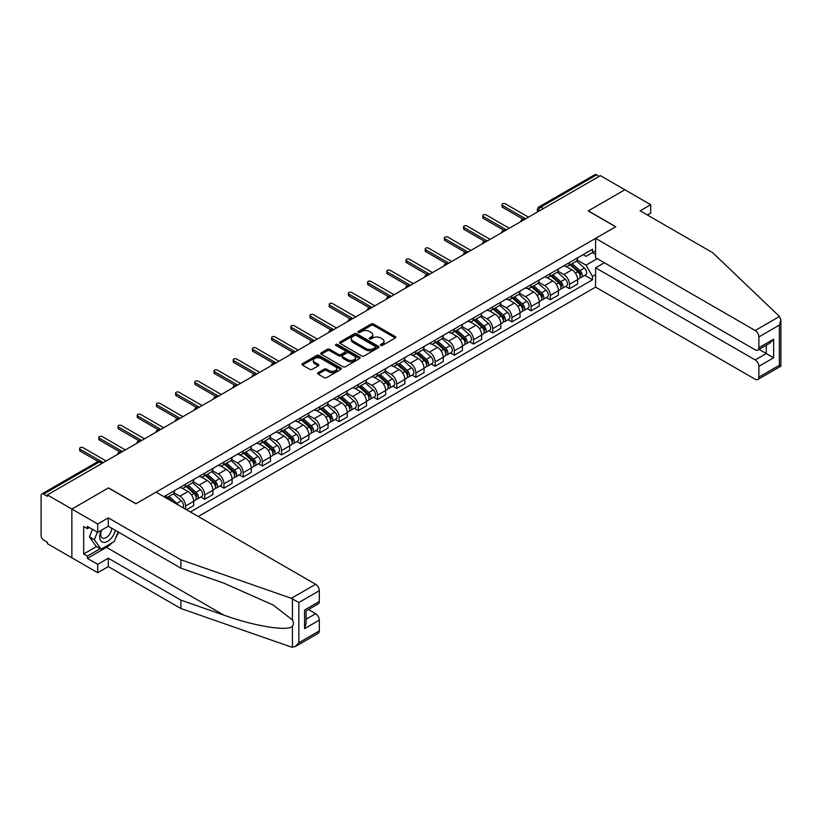 <?xml version="1.0" encoding="UTF-8"?>
<svg xmlns="http://www.w3.org/2000/svg" width="822" height="822" viewBox="0 0 822 822"><rect width="100%" height="100%" fill="white"/><g stroke="black" fill="none" stroke-linecap="round" stroke-linejoin="round"><path stroke-width="1.23" d="M380.771 345.384A1.192 0.688 0 0 0 382.456 345.384L395.29 337.976A1.706 0.986 0 0 0 395.793 337.277A1.706 0.986 0 0 0 395.29 336.578L373.548 324.032A1.706 0.986 0 0 0 371.133 324.032L358.3 331.441A1.192 0.688 0 0 0 359.995 332.417L361.649 331.461A5.466 3.154 0 0 1 369.386 331.461L371.195 332.499A5.466 3.154 0 0 1 372.798 334.739A5.466 3.154 0 0 1 371.195 336.969L369.53 337.924A1.192 0.688 0 0 0 371.225 338.9L372.89 337.945A5.466 3.154 0 0 1 380.617 337.945L382.425 338.993A5.466 3.154 0 0 1 384.028 341.222A5.466 3.154 0 0 1 382.425 343.452L380.771 344.408A1.192 0.688 0 0 0 380.771 345.384L380.771 344.408M318.114 372.705A1.706 0.986 0 0 0 317.611 373.404A1.706 0.986 0 0 0 318.114 374.102L324.207 377.627A1.706 0.986 0 0 0 326.622 377.627L340.873 369.397A1.706 0.986 0 0 0 341.377 368.698A1.706 0.986 0 0 0 340.873 367.999L319.131 355.443A1.706 0.986 0 0 0 316.717 355.443L302.465 363.673A1.706 0.986 0 0 0 301.972 364.372A1.706 0.986 0 0 0 302.465 365.071L309.832 369.325A1.706 0.986 0 0 0 312.247 369.325L318.35 365.8A1.706 0.986 0 0 0 318.854 365.102A1.706 0.986 0 0 0 318.35 364.403L314.692 362.297A4.572 2.641 0 0 1 313.357 360.437A4.572 2.641 0 0 1 316.182 357.991A4.572 2.641 0 0 1 321.155 358.567L335.468 366.828A4.572 2.641 0 0 1 336.815 368.698A4.572 2.641 0 0 1 333.989 371.133A4.572 2.641 0 0 1 329.006 370.558L326.622 369.181A1.706 0.986 0 0 0 324.207 369.181L318.114 372.705L318.114 374.102L324.207 370.609L324.207 369.181M47.378 494.916L600.389 175.641L624.874 189.779L588.203 210.946L615.647 226.79L135.979 503.722L108.535 487.888L71.863 509.054L47.378 494.916L47.378 496.334L43.566 494.135A3.483 2.014 -120 0 0 41.819 493.96A3.483 2.014 -120 0 0 41.1 495.553L41.1 535.769A3.483 2.014 -120 0 0 43.566 540.033L47.378 542.232L47.378 543.65L71.863 557.789L71.863 509.054L71.863 557.789L97.705 572.708L97.705 564.334L108.288 558.22L108.288 566.605L97.705 572.708M361.772 355.936A1.706 0.986 0 0 0 364.187 355.936L378.439 347.706A1.706 0.986 0 0 0 378.942 347.007A1.706 0.986 0 0 0 378.439 346.309L356.697 333.763A1.706 0.986 0 0 0 354.282 333.763L340.031 341.983A1.706 0.986 0 0 0 339.527 342.682A1.706 0.986 0 0 0 340.031 343.38L361.772 355.936M336.342 345.641A1.192 0.688 0 0 1 337.554 345.815L337.554 344.397L359.656 357.159A1.706 0.986 0 0 1 360.159 357.847A1.706 0.986 0 0 1 359.656 358.546L345.404 366.776A1.706 0.986 0 0 1 342.99 366.776L321.248 354.231L327.351 350.727L327.351 349.309L321.248 352.833A1.706 0.986 0 0 0 320.744 353.532A1.706 0.986 0 0 0 321.248 354.231L321.248 352.833M327.351 350.727A1.706 0.986 0 0 1 329.766 350.727L329.766 349.309A1.706 0.986 0 0 0 327.351 349.309M329.766 349.309L338.582 354.405A1.706 0.986 0 0 0 340.996 354.405L345.045 352.063A1.706 0.986 0 0 0 345.548 351.364A1.706 0.986 0 0 0 345.045 350.665L335.869 345.374A1.192 0.688 0 0 1 337.554 344.397M198.246 516.514L595.59 287.114L755.192 379.261A5.22 3.011 -120 0 0 757.802 379.517A5.22 3.011 -120 0 0 758.881 377.123L758.881 366.324A5.22 3.011 -120 0 0 755.192 359.933L766.268 353.542L773.646 357.796L758.881 366.324M543.414 208.531L540.825 207.041A3.483 2.014 60 0 0 539.088 206.867L594.83 174.685A3.483 2.014 60 0 1 596.577 174.86L540.825 207.041A3.483 2.014 120 0 0 538.369 211.305L538.369 211.449M599.156 176.35L596.577 174.86M569.502 262.526A8.004 4.624 60 0 1 567.838 266.123L575.965 261.437A8.004 4.624 -120 0 0 577.619 257.841M557.974 271.147L563.841 274.538A8.004 4.624 60 0 1 569.502 284.34L577.619 279.655A8.004 4.624 -120 0 0 571.958 269.842L566.153 266.492M577.619 279.655L577.619 283.98L569.502 288.676L565.608 286.426M567.838 266.123A8.004 4.624 60 0 1 563.902 265.763M569.502 284.34L569.502 288.676M550.298 273.613A8.004 4.624 60 0 1 548.644 277.209L556.771 272.514A8.004 4.624 -120 0 0 558.426 268.917M546.414 297.513L550.298 299.753L558.426 295.067L558.426 290.731A8.004 4.624 -120 0 0 552.764 280.929L546.949 277.569M548.644 277.209A8.004 4.624 60 0 1 544.709 276.839M538.78 282.234L544.647 285.614A8.004 4.624 60 0 1 550.298 295.427L550.298 299.753M531.104 284.689A8.004 4.624 60 0 1 529.45 288.286L537.567 283.6A8.004 4.624 -120 0 0 539.232 280.004M527.21 308.589L531.104 310.839L539.232 306.154L539.232 301.818A8.004 4.624 -120 0 0 533.57 292.016L527.755 288.656M529.45 288.286A8.004 4.624 60 0 1 525.505 287.926M519.576 293.31L525.443 296.701A8.004 4.624 60 0 1 531.104 306.503L531.104 310.839M511.911 295.776A8.004 4.624 60 0 1 510.257 299.372L518.374 294.677A8.004 4.624 -120 0 0 520.028 291.091M508.017 319.676L511.911 321.926L520.028 317.23L520.028 312.894A8.004 4.624 -120 0 0 514.367 303.092L508.561 299.742M510.257 299.372A8.004 4.624 60 0 1 506.311 299.013M500.382 304.397L506.249 307.788A8.004 4.624 60 0 1 511.911 317.59L511.911 321.926M492.717 306.863A8.004 4.624 60 0 1 491.053 310.449L499.18 305.763A8.004 4.624 -120 0 0 500.834 302.167M488.823 330.752L492.717 333.002L500.834 328.317L500.834 323.981A8.004 4.624 -120 0 0 495.173 314.179L489.357 310.819M491.053 310.449A8.004 4.624 60 0 1 487.117 310.089M481.189 315.484L487.056 318.864A8.004 4.624 60 0 1 492.717 328.666L492.717 333.002M473.513 317.939A8.004 4.624 60 0 1 471.859 321.536L479.976 316.85A8.004 4.624 -120 0 0 481.641 313.254M469.619 341.839L473.513 344.089L481.641 339.404L481.641 335.068A8.004 4.624 -120 0 0 475.979 325.265L470.163 321.905M471.859 321.536A8.004 4.624 60 0 1 467.913 321.176M461.995 326.56L467.852 329.951A8.004 4.624 60 0 1 473.513 339.753L473.513 344.089M454.319 329.026A8.004 4.624 60 0 1 452.665 332.622L460.782 327.927A8.004 4.624 -120 0 0 462.437 324.341M450.425 352.926L454.319 355.176L462.437 350.48L462.437 346.144A8.004 4.624 -120 0 0 456.785 336.342L450.97 332.992M452.665 332.622A8.004 4.624 60 0 1 448.72 332.263M442.791 337.647L448.658 341.038A8.004 4.624 60 0 1 454.319 350.84L454.319 355.176M435.126 340.113A8.004 4.624 60 0 1 433.461 343.699L441.589 339.013A8.004 4.624 -120 0 0 443.243 335.417M431.231 364.002L435.126 366.252L443.243 361.567L443.243 357.231A8.004 4.624 -120 0 0 437.581 347.429L431.776 344.069M433.461 343.699A8.004 4.624 60 0 1 429.526 343.339M423.597 348.733L429.464 352.114A8.004 4.624 60 0 1 435.126 361.916L435.126 366.252M415.922 351.189A8.004 4.624 60 0 1 414.267 354.785L422.395 350.1A8.004 4.624 -120 0 0 424.049 346.504M412.028 375.089L415.922 377.339L424.049 372.643L424.049 368.318A8.004 4.624 -120 0 0 418.388 358.515L412.572 355.155M414.267 354.785A8.004 4.624 60 0 1 410.332 354.426M404.403 359.81L410.27 363.201A8.004 4.624 60 0 1 415.922 373.003L415.922 377.339M396.728 362.276A8.004 4.624 60 0 1 395.074 365.872L403.191 361.177A8.004 4.624 -120 0 0 404.856 357.591M392.834 386.176L396.728 388.416L404.856 383.73L404.856 379.394A8.004 4.624 -120 0 0 399.194 369.592L393.378 366.242M395.074 365.872A8.004 4.624 60 0 1 391.128 365.513M385.199 370.897L391.067 374.287A8.004 4.624 60 0 1 396.728 384.09L396.728 388.416M377.534 373.363A8.004 4.624 60 0 1 375.88 376.949L383.997 372.263A8.004 4.624 -120 0 0 385.652 368.667M373.64 397.252L377.534 399.502L385.652 394.817L385.652 390.481A8.004 4.624 -120 0 0 379.99 380.678L374.185 377.319M375.88 376.949A8.004 4.624 60 0 1 371.934 376.589M366.006 381.983L371.873 385.364A8.004 4.624 60 0 1 377.534 395.166L377.534 399.502M358.341 384.439A8.004 4.624 60 0 1 356.676 388.035L364.804 383.35A8.004 4.624 -120 0 0 366.458 379.754M354.446 408.339L358.341 410.589L366.458 405.893L366.458 401.568A8.004 4.624 -120 0 0 360.796 391.755L354.981 388.405M356.676 388.035A8.004 4.624 60 0 1 352.741 387.676M346.812 393.06L352.679 396.451A8.004 4.624 60 0 1 358.341 406.253L358.341 410.589M339.137 395.526A8.004 4.624 60 0 1 337.482 399.122L345.6 394.426A8.004 4.624 -120 0 0 347.264 390.84M335.242 419.425L339.137 421.665L347.264 416.98L347.264 412.644A8.004 4.624 -120 0 0 341.603 402.842L335.787 399.482M337.482 399.122A8.004 4.624 60 0 1 333.537 398.752M327.618 404.147L333.475 407.527A8.004 4.624 60 0 1 339.137 417.34L339.137 421.665M319.943 406.613A8.004 4.624 60 0 1 318.289 410.199L326.406 405.513A8.004 4.624 -120 0 0 328.06 401.917M316.049 430.502L319.943 432.752L328.06 428.067L328.06 423.731A8.004 4.624 -120 0 0 322.409 413.928L316.593 410.568M318.289 410.199A8.004 4.624 60 0 1 314.343 409.839M308.414 415.223L314.281 418.614A8.004 4.624 60 0 1 319.943 428.416L319.943 432.752M300.749 417.689A8.004 4.624 60 0 1 299.085 421.285L307.212 416.6A8.004 4.624 -120 0 0 308.867 413.004M296.855 441.589L300.749 443.839L308.867 439.143L308.867 434.817A8.004 4.624 -120 0 0 303.205 425.005L297.4 421.655M299.085 421.285A8.004 4.624 60 0 1 295.149 420.926M289.221 426.31L295.088 429.701A8.004 4.624 60 0 1 300.749 439.503L300.749 443.839M281.545 428.776A8.004 4.624 60 0 1 279.891 432.372L288.019 427.676A8.004 4.624 -120 0 0 289.673 424.08M277.651 452.675L281.545 454.915L289.673 450.23L289.673 445.894A8.004 4.624 -120 0 0 284.011 436.092L278.196 432.732M279.891 432.372A8.004 4.624 60 0 1 275.956 432.002M270.027 437.396L275.894 440.777A8.004 4.624 60 0 1 281.545 450.59L281.545 454.915M262.352 439.852A8.004 4.624 60 0 1 260.697 443.448L268.815 438.763A8.004 4.624 -120 0 0 270.479 435.167M258.457 463.752L262.352 466.002L270.479 461.317L270.479 456.981A8.004 4.624 -120 0 0 264.818 447.178L259.002 443.818M260.697 443.448A8.004 4.624 60 0 1 256.752 443.089M250.823 448.473L256.69 451.864A8.004 4.624 60 0 1 262.352 461.666L262.352 466.002M243.158 450.939A8.004 4.624 60 0 1 241.504 454.535L249.621 449.85A8.004 4.624 -120 0 0 251.275 446.254M239.264 474.839L243.158 477.089L251.275 472.393L251.275 468.067A8.004 4.624 -120 0 0 245.614 458.255L239.808 454.905M241.504 454.535A8.004 4.624 60 0 1 237.558 454.176M231.629 459.56L237.496 462.95A8.004 4.624 60 0 1 243.158 472.753L243.158 477.089M223.964 462.026A8.004 4.624 60 0 1 222.3 465.622L230.427 460.926A8.004 4.624 -120 0 0 232.081 457.33M220.07 485.915L223.964 488.165L232.081 483.48L232.081 479.144A8.004 4.624 -120 0 0 226.42 469.341L220.604 465.982M222.3 465.622A8.004 4.624 60 0 1 218.364 465.252M212.436 470.646L218.303 474.027A8.004 4.624 60 0 1 223.964 483.839L223.964 488.165M204.76 473.102A8.004 4.624 60 0 1 203.106 476.698L211.223 472.013A8.004 4.624 -120 0 0 212.888 468.417M200.866 497.002L204.76 499.252L212.888 494.567L212.888 490.231A8.004 4.624 -120 0 0 207.226 480.428L201.411 477.068M203.106 476.698A8.004 4.624 60 0 1 199.16 476.339M193.242 481.723L199.099 485.114A8.004 4.624 60 0 1 204.76 494.916L204.76 499.252M185.567 484.189A8.004 4.624 60 0 1 183.912 487.785L192.029 483.089A8.004 4.624 -120 0 0 193.684 479.503M186.553 509.763L193.684 505.643L193.684 501.307A8.004 4.624 -120 0 0 188.033 491.505L182.217 488.155M183.912 487.785A8.004 4.624 60 0 1 179.967 487.425M174.038 492.81L179.905 496.2A8.004 4.624 60 0 1 185.567 506.003L185.567 509.198M166.188 498.009L172.836 494.176A8.004 4.624 -120 0 0 174.49 490.58M166.373 495.276A8.004 4.624 60 0 1 165.777 497.772M595.59 254.358L592.508 252.58L585.994 256.351L583.096 254.676M577.167 260.06L585.994 265.157L597.245 258.653M595.59 274.682L592.508 276.449L585.994 265.157M190.365 511.972L592.508 279.788L592.508 276.449M595.59 250.802L592.508 252.58L592.508 249.241L163.907 496.694M584.802 275.339L592.508 279.788M381.244 345.559L382.425 344.87A5.466 3.154 0 0 0 384.028 342.64L384.028 341.222M372.798 334.739L372.798 336.157A5.466 3.154 0 0 1 371.195 338.387L370.013 339.075M395.29 336.578L395.29 337.976L373.548 325.45A1.706 0.986 0 0 0 371.133 325.45L358.782 332.581M378.439 346.309L378.439 347.706L356.697 335.181A1.706 0.986 0 0 0 354.282 335.181L340.051 343.391L340.031 341.983M375.418 347.5A1.192 0.688 0 0 0 375.418 346.524L356.337 335.499A1.192 0.688 0 0 0 354.652 335.499L352.895 336.517A5.466 3.154 0 0 0 351.292 338.746A5.466 3.154 0 0 0 352.895 340.976L365.944 348.507A5.466 3.154 0 0 0 373.671 348.507L375.418 347.5L375.418 348.918A1.192 0.688 0 0 0 375.777 348.425L375.777 347.007M351.292 338.746L351.292 340.164A5.466 3.154 0 0 0 352.895 342.394L352.895 340.976M375.418 348.918L373.671 349.925A5.466 3.154 0 0 1 365.944 349.925L352.895 342.394M329.766 350.727L338.582 355.823A1.706 0.986 0 0 0 340.996 355.823L345.045 353.481A1.706 0.986 0 0 0 345.548 352.792L345.548 351.364M337.554 345.815L359.635 358.567M347.737 359.687A4.572 2.641 0 0 0 352.71 360.252A4.572 2.641 0 0 0 355.536 357.817A4.572 2.641 0 0 0 354.19 355.957L349.155 353.039A1.706 0.986 0 0 0 346.74 353.039L342.692 355.381A1.706 0.986 0 0 0 342.188 356.07A1.706 0.986 0 0 0 342.692 356.769L347.737 359.687L347.737 361.105A4.572 2.641 0 0 0 352.71 361.68A4.572 2.641 0 0 0 355.536 359.235L355.536 357.817M342.188 356.07L342.188 357.498A1.706 0.986 0 0 0 342.692 358.197L342.692 356.769M347.737 361.105L342.692 358.197M336.815 368.698L336.815 370.116A4.572 2.641 0 0 1 333.989 372.551A4.572 2.641 0 0 1 329.006 371.986L326.622 370.609A1.706 0.986 0 0 0 324.207 370.609M313.357 360.437L313.357 361.855A4.572 2.641 0 0 0 314.692 363.714L314.692 362.297M318.33 365.811L314.692 363.714M340.873 367.999L340.873 369.397L319.131 356.871A1.706 0.986 0 0 0 316.717 356.871L302.486 365.081M570.057 264.848L577.876 271.825A4.346 2.507 60 0 1 579.243 278.555L577.619 279.49M570.263 265.033L573.941 267.15M570.848 264.386L579.551 272.154A2.086 1.202 60 0 1 580.209 275.38A2.086 1.202 60 0 1 580.013 275.462M572.143 263.636L579.972 270.613A4.346 2.507 60 0 1 581.339 277.343A4.346 2.507 60 0 1 580.024 277.487M576.51 261.016L584.401 268.054A4.346 2.507 60 0 1 585.767 274.784L581.339 277.343M522.946 219.104L502.561 207.329A2.004 1.151 180 0 1 501.975 206.507L501.975 204.657A2.004 1.151 -0 0 0 502.561 205.479L525.628 218.796M528.464 217.162L505.386 203.846A2.004 1.151 -0 0 0 503.208 203.589A2.004 1.151 -0 0 0 501.975 204.657M550.863 275.925L558.683 282.912A4.346 2.507 60 0 1 560.049 289.632L558.426 290.567M551.069 276.11L554.747 278.237M551.644 275.473L560.347 283.241A2.086 1.202 60 0 1 561.005 286.467A2.086 1.202 60 0 1 560.82 286.539M552.949 274.723L560.768 281.699A4.346 2.507 60 0 1 562.135 288.43A4.346 2.507 60 0 1 560.82 288.563M557.316 272.103L565.207 279.141A4.346 2.507 60 0 1 566.563 285.871L562.135 288.43M531.659 287.012L539.489 293.988A4.346 2.507 60 0 1 540.845 300.718L539.222 301.653M531.865 287.197L535.554 289.323M532.451 286.549L541.153 294.317A2.086 1.202 60 0 1 541.811 297.554A2.086 1.202 60 0 1 541.616 297.626M533.755 285.799L541.575 292.786A4.346 2.507 60 0 1 542.941 299.506A4.346 2.507 60 0 1 541.626 299.65M538.112 283.179L546.003 290.228A4.346 2.507 60 0 1 547.37 296.948L542.941 299.506M779.482 316.491L780.9 319.933L779.369 325.08L758.881 336.917A5.22 3.011 -120 0 0 755.192 330.516L779.482 316.491L712.736 252.724L640.133 210.802L650.716 204.699L624.874 189.779L588.326 210.874L615.77 226.718L595.59 238.37L755.192 330.516M650.716 204.699L650.716 213.083L647.397 214.994M595.59 287.114L595.59 267.787L755.192 359.933M595.59 238.37L595.59 257.697L755.192 349.843A5.22 3.011 -120 0 0 757.802 350.1A5.22 3.011 -120 0 0 758.881 347.716L758.881 336.917M604.324 262.742L595.59 267.787M759.055 349.371L766.268 353.542L766.268 345.209M758.881 347.716L773.646 339.188L769.957 343.082L757.802 350.1M758.881 377.123L779.369 365.297L780.15 365.749M108.288 558.22L180.891 600.132L180.891 608.516L291.348 647.058L295.149 646.626L298.838 642.732L319.326 630.895A5.22 3.011 60 0 1 318.248 633.289L295.149 646.626M180.891 600.132L223.8 615.103C254.286 626.179 288.44 631.686 292.447 626.169C293.783 624.484 293.783 622.418 292.447 619.973L273.274 605.074L223.8 583.137L180.891 568.166L108.288 526.244L97.705 532.358L87.368 526.388L87.368 528.659L83.68 526.532L83.68 553.956L87.368 556.083L100.171 548.695M180.891 608.516L108.288 566.605M319.326 590.689L298.838 602.516L291.348 598.313L180.891 559.782L108.288 517.86L97.705 523.974L71.863 509.054L108.412 487.949L135.856 503.794L156.036 492.142L315.638 584.288A5.22 3.011 60 0 1 319.326 590.689L319.326 601.488A5.22 3.011 60 0 1 318.248 603.872L306.092 610.89L306.092 623.477L304.561 628.625L304.561 610.006C306.555 611.157 306.555 611.157 304.561 610.006L319.326 601.488M97.705 523.974L97.705 532.358M111.864 542.941A19.574 11.303 -60 0 1 106.439 547.349L87.368 558.364L97.705 564.334M87.368 558.364L87.368 556.083M108.288 517.86L108.288 526.244M180.891 559.782L180.891 568.166M306.092 619.213L315.638 613.705A5.22 3.011 60 0 1 319.326 620.096L319.326 630.895M315.638 613.705L308.425 609.544M118.532 532.163A19.574 11.303 -60 0 1 115.758 537.814M89.341 527.529L87.368 528.659M83.68 553.956L96.472 546.568M101.229 530.324A11.313 6.535 120 0 0 99.678 536.694A11.313 6.535 120 0 0 106.511 541.883A11.313 6.535 120 0 0 115.337 530.313M101.836 529.974A7.747 4.47 120 0 0 100.736 534.392A7.747 4.47 120 0 0 102.349 537.937A7.747 4.47 120 0 0 108.257 535.923A7.747 4.47 120 0 0 111.689 528.217M118.06 531.885L114.32 541.523L101.034 549.199L96.112 546.353L89.464 536.9L92.413 529.306M101.034 549.199L94.386 539.746L97.335 532.142M89.464 536.9L94.386 539.746M503.752 230.181L483.357 218.405A2.004 1.151 180 0 1 482.771 217.594L482.771 215.744A2.004 1.151 -0 0 0 483.357 216.566L506.434 229.883M509.26 228.249L486.192 214.932A2.004 1.151 -0 0 0 484.014 214.676A2.004 1.151 -0 0 0 482.771 215.744M484.559 241.267L464.163 229.492A2.004 1.151 180 0 1 463.577 228.67L463.577 226.831A2.004 1.151 -0 0 0 464.163 227.643L487.241 240.969M490.066 239.336L466.999 226.009A2.004 1.151 -0 0 0 464.81 225.762A2.004 1.151 -0 0 0 463.577 226.831M512.466 298.088L520.285 305.075A4.346 2.507 60 0 1 521.651 311.805L520.028 312.74M512.671 298.273L516.35 300.4M513.257 297.636L521.96 305.404A2.086 1.202 60 0 1 522.617 308.63A2.086 1.202 60 0 1 522.422 308.712M514.562 296.886L522.381 303.863A4.346 2.507 60 0 1 523.748 310.593A4.346 2.507 60 0 1 522.432 310.737M518.918 294.266L526.81 301.304A4.346 2.507 60 0 1 528.176 308.034L523.748 310.593M493.272 309.175L501.091 316.151A4.346 2.507 60 0 1 502.458 322.882L500.834 323.817M493.477 309.36L497.156 311.487M494.053 308.723L502.766 316.491A2.086 1.202 60 0 1 503.413 319.717A2.086 1.202 60 0 1 503.228 319.789M495.358 307.973L503.187 314.949A4.346 2.507 60 0 1 504.544 321.679A4.346 2.507 60 0 1 503.239 321.813M499.725 305.352L507.616 312.391A4.346 2.507 60 0 1 508.982 319.121L504.544 321.679M474.068 320.261L481.898 327.238A4.346 2.507 60 0 1 483.264 333.968L481.641 334.903M474.284 320.446L477.962 322.573M474.859 319.799L483.562 327.567A2.086 1.202 60 0 1 484.22 330.804A2.086 1.202 60 0 1 484.035 330.876M476.164 319.049L483.983 326.036A4.346 2.507 60 0 1 485.35 332.756A4.346 2.507 60 0 1 484.035 332.9M480.521 316.429L488.412 323.478A4.346 2.507 60 0 1 489.778 330.197L485.35 332.756M465.365 252.344L444.969 240.579A2.004 1.151 180 0 1 444.383 239.757L444.383 237.907A2.004 1.151 -0 0 0 444.969 238.729L468.037 252.046M470.872 250.412L447.795 237.096A2.004 1.151 -0 0 0 445.616 236.839A2.004 1.151 -0 0 0 444.383 237.907M446.161 263.43L425.775 251.655A2.004 1.151 180 0 1 425.19 250.844L425.19 248.994A2.004 1.151 -0 0 0 425.775 249.806L448.843 263.132M451.679 261.499L428.601 248.172A2.004 1.151 -0 0 0 426.423 247.925A2.004 1.151 -0 0 0 425.19 248.994M426.967 274.517L406.571 262.742A2.004 1.151 180 0 1 405.986 261.92L405.986 260.081A2.004 1.151 -0 0 0 406.571 260.893L429.649 274.219M432.475 272.585L409.407 259.259A2.004 1.151 -0 0 0 407.219 259.012A2.004 1.151 -0 0 0 405.986 260.081M454.874 331.338L462.694 338.325A4.346 2.507 60 0 1 464.06 345.045L462.437 345.99M455.08 331.523L458.768 333.65M455.665 330.886L464.368 338.654A2.086 1.202 60 0 1 465.026 341.88A2.086 1.202 60 0 1 464.831 341.962M456.97 330.136L464.79 337.112A4.346 2.507 60 0 1 466.156 343.843A4.346 2.507 60 0 1 464.841 343.986M461.327 327.516L469.218 334.554A4.346 2.507 60 0 1 470.585 341.284L466.156 343.843M407.774 285.594L387.378 273.829A2.004 1.151 180 0 1 386.792 273.007L386.792 271.157A2.004 1.151 -0 0 0 387.378 271.979L410.455 285.296M413.281 283.662L390.203 270.346A2.004 1.151 -0 0 0 388.025 270.089A2.004 1.151 -0 0 0 386.792 271.157M435.681 342.425L443.5 349.401A4.346 2.507 60 0 1 444.866 356.132L443.243 357.067M435.886 342.61L439.565 344.737M436.472 341.973L445.175 349.74A2.086 1.202 60 0 1 445.832 352.967A2.086 1.202 60 0 1 445.637 353.039M437.766 341.222L445.596 348.199A4.346 2.507 60 0 1 446.963 354.929A4.346 2.507 60 0 1 445.647 355.063M442.133 338.602L450.024 345.641A4.346 2.507 60 0 1 451.391 352.371L446.963 354.929M388.57 296.68L368.184 284.905A2.004 1.151 180 0 1 367.598 284.093L367.598 282.244A2.004 1.151 -0 0 0 368.184 283.056L391.251 296.382M394.087 294.749L371.01 281.422A2.004 1.151 -0 0 0 368.831 281.175A2.004 1.151 -0 0 0 367.598 282.244M416.487 353.511L424.306 360.488A4.346 2.507 60 0 1 425.673 367.218L424.049 368.153M416.692 353.696L420.371 355.823M417.268 353.049L425.971 360.817A2.086 1.202 60 0 1 426.628 364.054A2.086 1.202 60 0 1 426.443 364.125M418.573 352.299L426.392 359.276A4.346 2.507 60 0 1 427.759 366.006A4.346 2.507 60 0 1 426.443 366.15M422.94 349.679L430.831 356.727A4.346 2.507 60 0 1 432.187 363.447L427.759 366.006M369.376 307.767L348.98 295.992A2.004 1.151 180 0 1 348.394 295.17L348.394 293.331A2.004 1.151 -0 0 0 348.98 294.142L372.058 307.459M374.883 305.825L351.816 292.509A2.004 1.151 -0 0 0 349.638 292.262A2.004 1.151 -0 0 0 348.394 293.331M397.283 364.588L405.112 371.575A4.346 2.507 60 0 1 406.469 378.295L404.845 379.24M397.488 364.773L401.177 366.9M398.074 364.136L406.777 371.904A2.086 1.202 60 0 1 407.435 375.13A2.086 1.202 60 0 1 407.239 375.212M399.379 363.386L407.198 370.362A4.346 2.507 60 0 1 408.565 377.093A4.346 2.507 60 0 1 407.25 377.226M403.736 360.766L411.627 367.804A4.346 2.507 60 0 1 412.993 374.534L408.565 377.093M350.182 318.844L329.786 307.068A2.004 1.151 180 0 1 329.201 306.257L329.201 304.407A2.004 1.151 -0 0 0 329.786 305.229L352.864 318.546M355.69 316.912L332.622 303.595A2.004 1.151 -0 0 0 330.434 303.339A2.004 1.151 -0 0 0 329.201 304.407M378.089 375.675L385.908 382.651A4.346 2.507 60 0 1 387.275 389.381L385.652 390.316M378.295 375.86L381.973 377.986M378.88 375.222L387.583 382.99A2.086 1.202 60 0 1 388.241 386.217A2.086 1.202 60 0 1 388.046 386.289M380.185 374.462L388.005 381.449A4.346 2.507 60 0 1 389.371 388.179A4.346 2.507 60 0 1 388.056 388.313M384.542 371.852L392.433 378.891A4.346 2.507 60 0 1 393.8 385.621L389.371 388.179M358.895 386.761L366.715 393.738A4.346 2.507 60 0 1 368.081 400.468L366.458 401.403M359.101 386.946L362.779 389.073M359.676 386.299L368.39 394.067A2.086 1.202 60 0 1 369.037 397.293A2.086 1.202 60 0 1 368.852 397.375M360.981 385.549L368.811 392.526A4.346 2.507 60 0 1 370.167 399.256A4.346 2.507 60 0 1 368.862 399.4M365.348 382.929L373.239 389.967A4.346 2.507 60 0 1 374.606 396.697L370.167 399.256M339.692 397.838L347.521 404.825A4.346 2.507 60 0 1 348.888 411.545L347.264 412.49M339.907 398.023L343.586 400.15M340.483 397.386L349.186 405.154A2.086 1.202 60 0 1 349.843 408.38A2.086 1.202 60 0 1 349.658 408.452M341.788 396.636L349.607 403.612A4.346 2.507 60 0 1 350.973 410.342A4.346 2.507 60 0 1 349.658 410.476M346.144 394.015L354.035 401.054A4.346 2.507 60 0 1 355.402 407.784L350.973 410.342M320.498 408.924L328.317 415.901A4.346 2.507 60 0 1 329.684 422.631L328.06 423.566M320.703 409.109L324.392 411.236M321.289 408.472L329.992 416.23A2.086 1.202 60 0 1 330.65 419.467A2.086 1.202 60 0 1 330.454 419.539M322.594 407.712L330.413 414.699A4.346 2.507 60 0 1 331.78 421.419A4.346 2.507 60 0 1 330.465 421.563M326.951 405.102L334.842 412.141A4.346 2.507 60 0 1 336.208 418.871L331.78 421.419M301.304 420.011L309.123 426.988A4.346 2.507 60 0 1 310.49 433.718L308.867 434.653M301.51 420.196L305.188 422.313M302.095 419.549L310.798 427.317A2.086 1.202 60 0 1 311.456 430.543A2.086 1.202 60 0 1 311.261 430.625M303.39 418.799L311.219 425.775A4.346 2.507 60 0 1 312.586 432.506A4.346 2.507 60 0 1 311.271 432.649M307.757 416.179L315.648 423.217A4.346 2.507 60 0 1 317.015 429.947L312.586 432.506M282.11 431.088L289.93 438.075A4.346 2.507 60 0 1 291.296 444.794L289.673 445.73M282.316 431.273L285.994 433.4M282.891 430.636L291.594 438.403A2.086 1.202 60 0 1 292.252 441.63A2.086 1.202 60 0 1 292.067 441.702M284.196 429.885L292.016 436.862A4.346 2.507 60 0 1 293.382 443.592A4.346 2.507 60 0 1 292.067 443.726M288.563 427.265L296.454 434.304A4.346 2.507 60 0 1 297.811 441.034L293.382 443.592M330.989 329.93L310.593 318.155A2.004 1.151 180 0 1 310.007 317.343L310.007 315.494A2.004 1.151 -0 0 0 310.593 316.306L333.66 329.632M336.496 327.999L313.418 314.672A2.004 1.151 -0 0 0 311.24 314.425A2.004 1.151 -0 0 0 310.007 315.494M311.785 341.017L291.399 329.242A2.004 1.151 180 0 1 290.813 328.42L290.813 326.57A2.004 1.151 -0 0 0 291.399 327.392L314.466 340.709M317.302 339.075L294.225 325.759A2.004 1.151 -0 0 0 292.046 325.512A2.004 1.151 -0 0 0 290.813 326.57M292.591 352.093L272.195 340.318A2.004 1.151 180 0 1 271.609 339.507L271.609 337.657A2.004 1.151 -0 0 0 272.195 338.479L295.273 351.795M298.098 350.162L275.031 336.845A2.004 1.151 -0 0 0 272.842 336.588A2.004 1.151 -0 0 0 271.609 337.657M273.397 363.18L253.001 351.405A2.004 1.151 180 0 1 252.416 350.593L252.416 348.744A2.004 1.151 -0 0 0 253.001 349.555L276.079 362.882M278.905 361.248L255.827 347.922A2.004 1.151 -0 0 0 253.649 347.675A2.004 1.151 -0 0 0 252.416 348.744M254.193 374.267L233.808 362.492A2.004 1.151 180 0 1 233.222 361.67L233.222 359.82A2.004 1.151 -0 0 0 233.808 360.642L256.875 373.959M259.711 372.325L236.633 359.009A2.004 1.151 -0 0 0 234.455 358.762A2.004 1.151 -0 0 0 233.222 359.82M235 385.343L214.604 373.568A2.004 1.151 180 0 1 214.018 372.756L214.018 370.907A2.004 1.151 -0 0 0 214.604 371.729L237.681 385.045M240.507 383.412L217.44 370.095A2.004 1.151 -0 0 0 215.261 369.838A2.004 1.151 -0 0 0 214.018 370.907M262.906 442.174L270.736 449.151A4.346 2.507 60 0 1 272.092 455.881L270.469 456.816M263.112 442.359L266.801 444.486M263.698 441.722L272.401 449.48A2.086 1.202 60 0 1 273.058 452.717A2.086 1.202 60 0 1 272.863 452.788M265.003 440.962L272.822 447.949A4.346 2.507 60 0 1 274.188 454.669A4.346 2.507 60 0 1 272.873 454.813M269.359 438.342L277.25 445.39A4.346 2.507 60 0 1 278.617 452.11L274.188 454.669M215.806 396.43L195.41 384.655A2.004 1.151 180 0 1 194.824 383.833L194.824 381.994A2.004 1.151 -0 0 0 195.41 382.805L218.488 396.132M221.313 394.498L198.246 381.172A2.004 1.151 -0 0 0 196.057 380.925A2.004 1.151 -0 0 0 194.824 381.994M243.713 453.261L251.532 460.238A4.346 2.507 60 0 1 252.899 466.968L251.275 467.903M243.918 453.436L247.597 455.563M244.504 452.799L253.207 460.567A2.086 1.202 60 0 1 253.864 463.793A2.086 1.202 60 0 1 253.669 463.875M245.809 452.049L253.628 459.025A4.346 2.507 60 0 1 254.995 465.755A4.346 2.507 60 0 1 253.679 465.899M250.165 449.428L258.057 456.467A4.346 2.507 60 0 1 259.423 463.197L254.995 465.755M196.612 407.507L176.216 395.742A2.004 1.151 180 0 1 175.631 394.92L175.631 393.07A2.004 1.151 -0 0 0 176.216 393.892L199.284 407.209M202.12 405.575L179.042 392.258A2.004 1.151 -0 0 0 176.864 392.002A2.004 1.151 -0 0 0 175.631 393.07M224.519 464.338L232.338 471.314A4.346 2.507 60 0 1 233.705 478.044L232.081 478.979M224.725 464.522L228.403 466.649M225.3 463.885L234.013 471.653A2.086 1.202 60 0 1 234.66 474.88A2.086 1.202 60 0 1 234.476 474.952M226.605 463.135L234.434 470.112A4.346 2.507 60 0 1 235.791 476.842A4.346 2.507 60 0 1 234.486 476.976M230.972 460.515L238.863 467.554A4.346 2.507 60 0 1 240.23 474.284L235.791 476.842M177.408 418.593L157.023 406.818A2.004 1.151 180 0 1 156.437 406.006L156.437 404.157A2.004 1.151 -0 0 0 157.023 404.969L180.09 418.295M182.926 416.662L159.848 403.335A2.004 1.151 -0 0 0 157.67 403.088A2.004 1.151 -0 0 0 156.437 404.157M205.315 475.424L213.145 482.401A4.346 2.507 60 0 1 214.511 489.131L212.888 490.066M205.531 475.609L209.209 477.736M206.106 474.962L214.809 482.73A2.086 1.202 60 0 1 215.467 485.966A2.086 1.202 60 0 1 215.282 486.038M207.411 474.212L215.23 481.199A4.346 2.507 60 0 1 216.597 487.919A4.346 2.507 60 0 1 215.282 488.063M211.768 471.592L219.659 478.64A4.346 2.507 60 0 1 221.026 485.36L216.597 487.919M158.214 429.68L137.819 417.905A2.004 1.151 180 0 1 137.233 417.083L137.233 415.244A2.004 1.151 -0 0 0 137.819 416.055L160.896 429.382M163.722 427.748L140.654 414.422A2.004 1.151 -0 0 0 138.466 414.175A2.004 1.151 -0 0 0 137.233 415.244M186.121 486.501L193.941 493.488A4.346 2.507 60 0 1 195.307 500.218L193.684 501.153M186.327 486.686L190.016 488.813M186.913 486.049L195.615 493.817A2.086 1.202 60 0 1 196.273 497.043A2.086 1.202 60 0 1 196.078 497.125M188.217 485.299L196.037 492.275A4.346 2.507 60 0 1 197.403 499.005A4.346 2.507 60 0 1 196.088 499.149M192.574 482.678L200.465 489.717A4.346 2.507 60 0 1 201.832 496.447L197.403 499.005M139.021 440.756L118.625 428.992A2.004 1.151 180 0 1 118.039 428.17L118.039 426.32A2.004 1.151 -0 0 0 118.625 427.142L141.703 440.458M144.528 438.825L121.451 425.508A2.004 1.151 -0 0 0 119.272 425.251A2.004 1.151 -0 0 0 118.039 426.32M166.928 497.587L169.609 499.982M167.133 497.772L170.812 499.899M173.298 502.108L167.719 497.135M169.013 496.385L176.843 503.362A4.346 2.507 60 0 1 178.097 504.883M173.38 493.765L181.272 500.804A4.346 2.507 60 0 1 182.659 507.513M119.817 451.843L99.431 440.068A2.004 1.151 180 0 1 98.846 439.256L98.846 437.407A2.004 1.151 -0 0 0 99.431 438.218L122.499 451.545M125.334 449.911L102.257 436.585A2.004 1.151 -0 0 0 100.079 436.338A2.004 1.151 -0 0 0 98.846 437.407M98.167 461.502L80.227 451.155A2.004 1.151 180 0 1 79.642 450.333L79.642 448.493A2.004 1.151 -0 0 0 80.227 449.305L103.305 462.632M106.13 460.988L83.063 447.671A2.004 1.151 -0 0 0 80.885 447.425A2.004 1.151 -0 0 0 79.642 448.493M538.492 211.377L538.369 211.305A3.483 2.014 0 0 1 537.352 209.887L537.352 212.035M185.567 506.003L193.684 501.307M204.76 494.916L212.888 490.231M223.964 483.839L232.081 479.144M243.158 472.753L251.275 468.067M262.352 461.666L270.479 456.981M281.545 450.59L289.673 445.894M300.749 439.503L308.867 434.817M319.943 428.416L328.06 423.731M339.137 417.34L347.264 412.644M358.341 406.253L366.458 401.568M377.534 395.166L385.652 390.481M396.728 384.09L404.856 379.394M415.922 373.003L424.049 368.318M435.126 361.916L443.243 357.231M454.319 350.84L462.437 346.144M473.513 339.753L481.641 335.068M492.717 328.666L500.834 323.981M511.911 317.59L520.028 312.894M531.104 306.503L539.232 301.818M550.298 295.427L558.426 290.731M179.905 496.2L188.033 491.505M199.099 485.114L207.226 480.428M218.303 474.027L226.42 469.341M237.496 462.95L245.614 458.255M256.69 451.864L264.818 447.178M275.894 440.777L284.011 436.092M295.088 429.701L303.205 425.005M314.281 418.614L322.409 413.928M333.475 407.527L341.603 402.842M352.679 396.451L360.796 391.755M371.873 385.364L379.99 380.678M391.067 374.287L399.194 369.592M410.27 363.201L418.388 358.515M429.464 352.114L437.581 347.429M448.658 341.038L456.785 336.342M467.852 329.951L475.979 325.265M487.056 318.864L495.173 314.179M506.249 307.788L514.367 303.092M525.443 296.701L533.57 292.016M544.647 285.614L552.764 280.929M563.841 274.538L571.958 269.842M524.857 219.248A3.483 2.014 120 0 0 523.326 220.132M505.664 230.324A3.483 2.014 120 0 0 504.122 231.218M486.47 241.411A3.483 2.014 120 0 0 484.929 242.295M467.266 252.498A3.483 2.014 120 0 0 465.735 253.382M448.072 263.574A3.483 2.014 120 0 0 446.541 264.468M428.879 274.661A3.483 2.014 120 0 0 427.337 275.545M409.685 285.737A3.483 2.014 120 0 0 408.144 286.631M390.481 296.824A3.483 2.014 120 0 0 388.95 297.708M371.287 307.911A3.483 2.014 120 0 0 369.746 308.795M352.093 318.987A3.483 2.014 120 0 0 350.552 319.881M332.889 330.074A3.483 2.014 120 0 0 331.358 330.958M313.696 341.161A3.483 2.014 120 0 0 312.165 342.044M294.502 352.237A3.483 2.014 120 0 0 292.961 353.131M275.308 363.324A3.483 2.014 120 0 0 273.767 364.208M256.104 374.411A3.483 2.014 120 0 0 254.573 375.294M236.911 385.487A3.483 2.014 120 0 0 235.369 386.381M217.717 396.574A3.483 2.014 120 0 0 216.176 397.458M198.513 407.661A3.483 2.014 120 0 0 196.982 408.544M179.319 418.737A3.483 2.014 120 0 0 177.788 419.631M160.126 429.824A3.483 2.014 120 0 0 158.584 430.707M140.932 440.9A3.483 2.014 120 0 0 139.391 441.794M121.728 451.987A3.483 2.014 120 0 0 120.197 452.871M101.887 463.444L99.308 461.954L43.566 494.135M102.904 462.858L101.044 461.779A3.483 2.014 120 0 0 99.308 461.954A3.483 2.014 60 0 0 97.561 461.779L41.819 493.96M382.425 344.87L382.425 343.452M369.53 338.9L369.53 337.924M371.195 338.387L371.195 336.969M358.3 332.417L358.3 331.441M371.133 325.45L371.133 324.032M373.548 325.45L373.548 324.032M354.282 335.181L354.282 333.763M356.697 335.181L356.697 333.763M365.944 349.925L365.944 348.507M373.671 349.925L373.671 348.507M338.582 355.823L338.582 354.405M340.996 355.823L340.996 354.405M345.045 353.481L345.045 352.063M359.656 358.546L359.656 357.159M326.622 370.609L326.622 369.181M329.006 371.986L329.006 370.558M318.35 365.8L318.35 364.403M302.465 365.071L302.465 363.673M316.717 356.871L316.717 355.443M319.131 356.871L319.131 355.443M577.876 271.825L575.441 273.233M580.64 274.425L579.849 274.877M584.401 268.054L579.972 270.613M502.561 205.479L502.561 207.329M558.683 282.912L556.237 284.32M561.436 285.511L560.655 285.964M565.207 279.141L560.768 281.699M539.489 293.988L537.043 295.396M542.243 296.598L541.462 297.05M546.003 290.228L541.575 292.786M779.369 365.297L779.369 325.08M773.646 339.188L773.646 357.796M292.447 647.315L292.447 626.169M292.447 619.973L292.447 598.827M298.838 602.516L298.838 642.732M319.326 620.096L304.561 628.625M291.348 598.313L315.638 584.288M106.439 547.349L223.8 615.103M483.357 216.566L483.357 218.405M464.163 227.643L464.163 229.492M520.285 305.075L517.85 306.483M523.049 307.675L522.258 308.127M526.81 301.304L522.381 303.863M501.091 316.151L498.656 317.559M503.845 318.761L503.064 319.213M507.616 312.391L503.187 314.949M481.898 327.238L479.452 328.646M484.651 329.848L483.87 330.3M488.412 323.478L483.983 326.036M444.969 238.729L444.969 240.579M425.775 249.806L425.775 251.655M406.571 260.893L406.571 262.742M462.694 338.325L460.258 339.733M465.458 340.925L464.677 341.377M469.218 334.554L464.79 337.112M387.378 271.979L387.378 273.829M443.5 349.401L441.065 350.809M446.264 352.011L445.473 352.463M450.024 345.641L445.596 348.199M368.184 283.056L368.184 284.905M424.306 360.488L421.861 361.896M427.06 363.098L426.279 363.55M430.831 356.727L426.392 359.276M348.98 294.142L348.98 295.992M405.112 371.575L402.667 372.983M407.866 374.174L407.085 374.627M411.627 367.804L407.198 370.362M329.786 305.229L329.786 307.068M385.908 382.651L383.473 384.059M388.672 385.261L387.881 385.713M392.433 378.891L388.005 381.449M366.715 393.738L364.28 395.146M369.468 396.338L368.688 396.79M373.239 389.967L368.811 392.526M347.521 404.825L345.076 406.232M350.275 407.424L349.494 407.876M354.035 401.054L349.607 403.612M328.317 415.901L325.882 417.309M331.081 418.511L330.3 418.963M334.842 412.141L330.413 414.699M309.123 426.988L306.688 428.396M311.887 429.587L311.096 430.04M315.648 423.217L311.219 425.775M289.93 438.075L287.484 439.482M292.683 440.674L291.902 441.126M296.454 434.304L292.016 436.862M310.593 316.306L310.593 318.155M291.399 327.392L291.399 329.242M272.195 338.479L272.195 340.318M253.001 349.555L253.001 351.405M233.808 360.642L233.808 362.492M214.604 371.729L214.604 373.568M270.736 449.151L268.291 450.559M273.49 451.761L272.709 452.213M277.25 445.39L272.822 447.949M195.41 382.805L195.41 384.655M251.532 460.238L249.097 461.645M254.296 462.837L253.505 463.289M258.057 456.467L253.628 459.025M176.216 393.892L176.216 395.742M232.338 471.314L229.903 472.732M235.092 473.924L234.311 474.376M238.863 467.554L234.434 470.112M157.023 404.969L157.023 406.818M213.145 482.401L210.699 483.809M215.898 485.011L215.117 485.463M219.659 478.64L215.23 481.199M137.819 416.055L137.819 417.905M193.941 493.488L191.505 494.895M196.705 496.087L195.924 496.539M200.465 489.717L196.037 492.275M118.625 427.142L118.625 428.992M181.272 500.804L176.843 503.362M99.431 438.218L99.431 440.068M80.227 449.305L80.227 451.155M525.155 219.073A3.483 3.483 0 0 0 520.686 221.652M505.962 230.16A3.483 3.483 0 0 0 501.492 232.739M486.768 241.236A3.483 3.483 0 0 0 482.298 243.815M467.564 252.323A3.483 3.483 0 0 0 463.105 254.902M448.37 263.41A3.483 3.483 0 0 0 443.901 265.979M429.176 274.486A3.483 3.483 0 0 0 424.707 277.065M409.973 285.573A3.483 3.483 0 0 0 405.513 288.152M390.779 296.65A3.483 3.483 0 0 0 386.309 299.229M371.585 307.736A3.483 3.483 0 0 0 367.115 310.315M352.391 318.823A3.483 3.483 0 0 0 347.922 321.402M333.187 329.899A3.483 3.483 0 0 0 328.728 332.478M313.994 340.986A3.483 3.483 0 0 0 309.524 343.565M294.8 352.073A3.483 3.483 0 0 0 290.33 354.652M275.596 363.149A3.483 3.483 0 0 0 271.137 365.728M256.402 374.236A3.483 3.483 0 0 0 251.933 376.815M237.209 385.323A3.483 3.483 0 0 0 232.739 387.902M218.015 396.399A3.483 3.483 0 0 0 213.545 398.978M198.811 407.486A3.483 3.483 0 0 0 194.352 410.065M179.617 418.573A3.483 3.483 0 0 0 175.148 421.152M160.424 429.649A3.483 3.483 0 0 0 155.954 432.228M141.22 440.736A3.483 3.483 0 0 0 136.76 443.315M122.026 451.823A3.483 3.483 0 0 0 117.556 454.391M101.044 461.779A3.483 3.483 0 0 0 97.561 461.779M539.088 206.867A3.483 3.483 0 0 0 537.352 209.887M780.9 319.933L780.9 366.18L757.802 379.517"/></g></svg>
